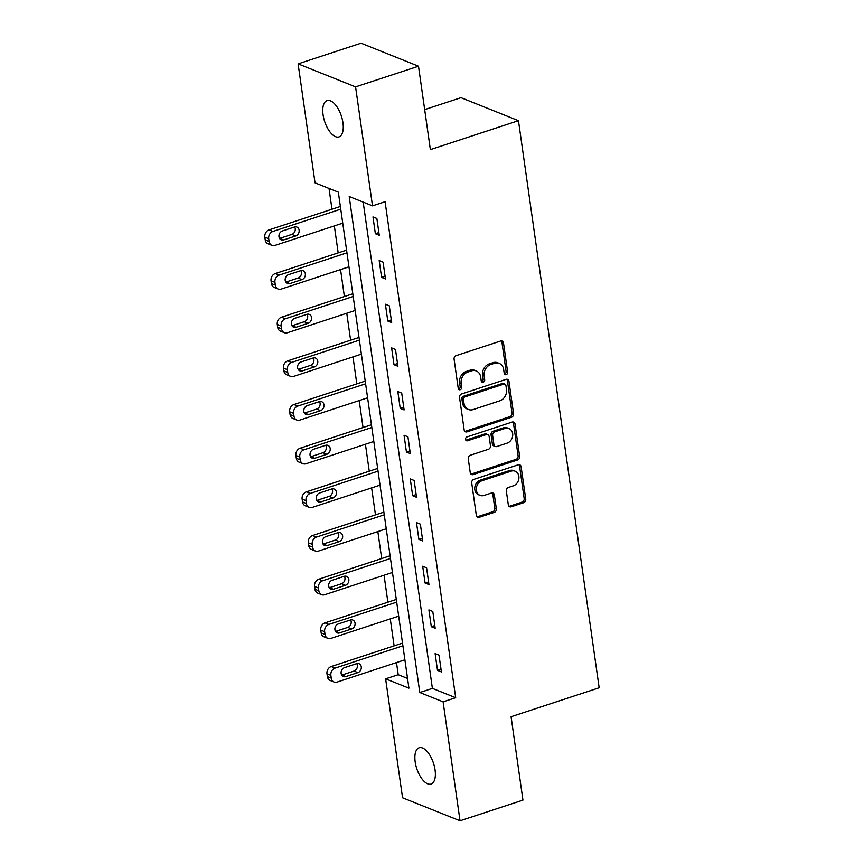 <?xml version="1.0" encoding="UTF-8"?>
<svg xmlns="http://www.w3.org/2000/svg" width="864" height="864" viewBox="0 0 864 864"><rect width="100%" height="100%" fill="white"/><g stroke="black" fill="none" stroke-linecap="round" stroke-linejoin="round"><path stroke-width="1.3" d="M506.196 374.641A2.052 1.696 111.8 0 0 507.654 372.146L503.496 342.954A2.927 2.43 111.8 0 0 500.634 341.021L456.17 355.622A2.927 2.43 111.8 0 0 454.086 359.186L458.244 388.379A2.052 1.696 111.8 0 0 461.7 387.245L461.171 383.465A9.374 7.765 111.8 0 1 467.824 372.071L471.528 370.861A9.374 7.765 111.8 0 1 476.258 370.948A9.374 7.765 111.8 0 1 480.686 377.05L481.216 380.83A2.052 1.696 111.8 0 0 484.682 379.696L484.142 375.916A9.374 7.765 111.8 0 1 490.795 364.522L494.5 363.312A9.374 7.765 111.8 0 1 499.241 363.398A9.374 7.765 111.8 0 1 503.658 369.5L504.198 373.28A2.052 1.696 111.8 0 0 506.196 374.641M504.49 374.058A2.052 1.696 111.8 0 0 506.099 371.52L501.941 342.328A2.927 2.43 111.8 0 0 501.271 340.902M458.536 389.156A2.052 1.696 111.8 0 0 460.156 386.618L459.616 382.838L461.171 383.465M481.507 381.607A2.052 1.696 111.8 0 0 483.127 379.069L482.587 375.289L484.142 375.916M415.184 761.929A19.094 8.791 71.8 0 1 419.159 747.76A19.094 8.791 71.8 0 1 435.056 769.889A19.094 8.791 71.8 0 1 431.082 784.058A19.094 8.791 71.8 0 1 415.184 761.929M323.071 114.782A19.094 8.791 71.8 0 1 327.056 100.613A19.094 8.791 71.8 0 1 342.954 122.742A19.094 8.791 71.8 0 1 338.98 136.901A19.094 8.791 71.8 0 1 323.071 114.782M508.313 504.868A2.927 2.43 111.8 0 0 511.175 506.801L523.649 502.708A2.927 2.43 111.8 0 0 525.733 499.144L521.111 466.722A2.927 2.43 111.8 0 0 518.249 464.789L473.785 479.401A2.927 2.43 111.8 0 0 471.712 482.954L476.323 515.376A2.927 2.43 111.8 0 0 479.185 517.32L494.251 512.363A2.927 2.43 111.8 0 0 496.336 508.81L494.359 494.932A2.927 2.43 111.8 0 0 491.497 492.998L484.024 495.45A7.841 6.491 111.8 0 1 480.06 495.374A7.841 6.491 111.8 0 1 476.356 487.976A7.841 6.491 111.8 0 1 481.928 480.751L511.207 471.128A7.841 6.491 111.8 0 1 515.16 471.204A7.841 6.491 111.8 0 1 518.864 478.613A7.841 6.491 111.8 0 1 513.292 485.838L508.421 487.436A2.927 2.43 111.8 0 0 506.336 490.99L508.313 504.868M298.112 63.871L361.033 43.2L418.5 66.215L430.369 149.623L518.454 120.679L599.162 687.776L511.078 716.72L522.947 800.129L460.026 820.8L402.559 797.785L385.625 678.834L408.931 688.154L338.332 192.164L315.036 182.833L298.112 63.871L355.579 86.875L372.503 205.837L349.207 196.517L419.796 692.507L443.102 701.838L460.026 820.8M418.5 66.215L355.579 86.875M363.182 202.111L432.389 688.381L455.684 697.702L385.085 201.712L372.503 205.837M455.684 697.702L443.102 701.838M511.488 417.258A2.927 2.43 111.8 0 0 513.572 413.705L508.95 381.283A2.927 2.43 111.8 0 0 506.088 379.35L461.624 393.952A2.927 2.43 111.8 0 0 459.551 397.516L464.162 429.937A2.927 2.43 111.8 0 0 467.024 431.87L511.488 417.258L509.933 416.642A2.927 2.43 111.8 0 0 512.017 413.078L507.406 380.657A2.927 2.43 111.8 0 0 506.725 379.231M515.03 424.008L519.653 456.43A2.927 2.43 111.8 0 1 517.568 459.983L473.105 474.595A2.927 2.43 111.8 0 1 470.243 472.651L468.266 458.784A2.927 2.43 111.8 0 1 470.34 455.22L488.376 449.302A2.927 2.43 111.8 0 0 490.46 445.738L489.154 436.536A2.927 2.43 111.8 0 0 486.292 434.603L467.51 440.77A2.052 1.696 111.8 0 1 466.96 436.925L512.168 422.064A2.927 2.43 111.8 0 1 515.03 424.008L513.486 423.382L518.098 455.803L519.653 456.43M518.454 120.679L460.987 97.675L424.667 109.609M372.978 216.918L375.365 233.712L379.253 235.267L376.855 218.473L372.978 216.918M379.188 260.582L381.575 277.376L385.463 278.932L383.076 262.138L379.188 260.582M385.409 304.247L387.796 321.041L391.673 322.596L389.286 305.802L385.409 304.247M391.619 347.911L394.006 364.705L397.894 366.26L395.496 349.466L391.619 347.911M397.829 391.576L400.226 408.37L404.104 409.925L401.717 393.131L397.829 391.576M404.05 435.251L406.436 452.045L410.324 453.6L407.927 436.795L404.05 435.251M410.26 478.915L412.657 495.709L416.534 497.264L414.148 480.47L410.26 478.915M416.48 522.58L418.867 539.374L422.744 540.929L420.358 524.135L416.48 522.58M422.69 566.244L425.077 583.038L428.965 584.593L426.578 567.799L422.69 566.244M428.9 609.908L431.298 626.702L435.175 628.258L432.788 611.464L428.9 609.908M435.121 653.573L437.508 670.367L441.396 671.922L438.998 655.128L435.121 653.573M329.011 188.428L331.97 209.207M334.346 225.914L338.18 252.882M340.556 269.579L344.39 296.546M346.766 313.243L350.611 340.211M352.987 356.908L356.821 383.875M359.197 400.572L363.042 427.54M365.418 444.236L369.252 471.204M371.628 487.901L375.473 514.868M377.849 531.576L381.683 558.533M384.059 575.24L387.893 602.208M390.269 618.905L394.114 645.872M396.49 662.569L398.218 674.698L407.538 678.434M398.218 674.698L385.625 678.834M432.389 688.381L419.796 692.507M375.365 233.712L378.864 232.567M381.575 277.376L385.074 276.232M387.796 321.041L391.295 319.896M394.006 364.705L397.505 363.56M400.226 408.37L403.726 407.225M406.436 452.045L409.936 450.889M412.657 495.709L416.146 494.554M418.867 539.374L422.366 538.218M425.077 583.038L428.576 581.893M431.298 626.702L434.797 625.558M437.508 670.367L441.007 669.222M499.241 363.398L497.686 362.772A9.374 7.765 111.8 0 0 492.944 362.686L494.5 363.312M482.587 375.289A9.374 7.765 111.8 0 1 489.24 363.906L492.944 362.686M476.258 370.948L474.714 370.321A9.374 7.765 111.8 0 0 469.973 370.235L471.528 370.861M459.616 382.838A9.374 7.765 111.8 0 1 466.268 371.455L469.973 370.235M464.832 431.363A2.927 2.43 111.8 0 0 465.469 431.244L509.933 416.642M505.926 385.441A2.052 1.696 111.8 0 0 503.928 384.08L464.886 396.911A2.052 1.696 111.8 0 0 463.439 399.395L464 403.38A9.374 7.765 111.8 0 0 468.418 409.482A9.374 7.765 111.8 0 0 473.159 409.579L499.835 400.81A9.374 7.765 111.8 0 0 506.488 389.426L505.926 385.441M504.954 384.102L503.41 383.486A2.052 1.696 111.8 0 0 502.373 383.465L503.928 384.08M468.418 409.482L466.873 408.866A9.374 7.765 111.8 0 1 462.445 402.764L461.884 398.779A2.052 1.696 111.8 0 1 463.342 396.284L502.373 383.465M470.912 474.088A2.927 2.43 111.8 0 0 471.55 473.969L516.013 459.356A2.927 2.43 111.8 0 0 518.098 455.803M487.771 434.624L486.216 434.009A2.927 2.43 111.8 0 0 484.736 433.976L465.955 440.143L467.51 440.77M507.092 443.146A7.841 6.491 111.8 0 0 512.665 435.931A7.841 6.491 111.8 0 0 508.961 428.522A7.841 6.491 111.8 0 0 504.997 428.447L494.683 431.838A2.927 2.43 111.8 0 0 492.61 435.402L493.916 444.604A2.927 2.43 111.8 0 0 496.778 446.537L507.092 443.146M508.961 428.522L507.406 427.907A7.841 6.491 111.8 0 0 503.442 427.831L504.997 428.447M495.299 446.515L493.744 445.889A2.927 2.43 111.8 0 1 492.361 443.977L491.054 434.776A2.927 2.43 111.8 0 1 493.139 431.222L503.442 427.831M513.486 423.382A2.927 2.43 111.8 0 0 512.806 421.956M515.16 471.204L513.605 470.588A7.841 6.491 111.8 0 0 509.652 470.513L511.207 471.128M480.06 495.374L478.516 494.748A7.841 6.491 111.8 0 1 474.8 487.35A7.841 6.491 111.8 0 1 480.373 480.125L509.652 470.513M476.993 516.812A2.927 2.43 111.8 0 0 477.63 516.694L492.696 511.747A2.927 2.43 111.8 0 0 494.78 508.183L492.804 494.305A2.927 2.43 111.8 0 0 492.134 492.88M508.982 506.304A2.927 2.43 111.8 0 0 509.62 506.185L522.094 502.081A2.927 2.43 111.8 0 0 524.178 498.528L519.566 466.106A2.927 2.43 111.8 0 0 518.886 464.681M340.373 206.453L269.071 229.878A5.972 4.946 -68.2 0 0 264.838 237.125L265.237 239.922A5.972 4.946 -68.2 0 0 268.045 243.81L271.933 245.365A5.972 4.946 111.8 0 0 274.946 245.419L342.749 223.15M271.933 245.365A5.972 4.946 111.8 0 1 269.114 241.477L268.715 238.68A5.972 4.946 111.8 0 1 272.959 231.433L340.751 209.153M279.569 238.432A4.774 3.953 111.8 0 0 279.763 238.378L291.848 234.403A4.774 3.953 111.8 0 0 294.656 226.94M283.651 239.933L295.726 235.958A4.774 3.953 111.8 0 0 299.128 231.552A4.774 3.953 111.8 0 0 296.87 227.048A4.774 3.953 111.8 0 0 294.451 227.005L282.377 230.969A4.774 3.953 111.8 0 0 278.975 235.375A4.774 3.953 111.8 0 0 281.243 239.879A4.774 3.953 111.8 0 0 283.651 239.933L279.763 238.378M346.583 250.117L275.292 273.542A5.972 4.946 -68.2 0 0 271.048 280.789L271.447 283.586A5.972 4.946 -68.2 0 0 274.266 287.474L278.143 289.03A5.972 4.946 111.8 0 0 281.167 289.094L348.959 266.814M278.143 289.03A5.972 4.946 111.8 0 1 275.335 285.142L274.936 282.344A5.972 4.946 111.8 0 1 279.169 275.098L346.972 252.817M285.779 282.096A4.774 3.953 111.8 0 0 285.984 282.042L298.058 278.068A4.774 3.953 111.8 0 0 300.877 270.605M289.861 283.597L301.946 279.623A4.774 3.953 111.8 0 0 305.338 275.227A4.774 3.953 111.8 0 0 303.08 270.713A4.774 3.953 111.8 0 0 300.672 270.67L288.587 274.633A4.774 3.953 111.8 0 0 285.196 279.04A4.774 3.953 111.8 0 0 287.453 283.543A4.774 3.953 111.8 0 0 289.861 283.597L285.984 282.042M352.804 293.782L281.502 317.207A5.972 4.946 -68.2 0 0 277.268 324.454L277.668 327.251A5.972 4.946 -68.2 0 0 280.476 331.139L284.364 332.694A5.972 4.946 111.8 0 0 287.377 332.759L355.18 310.478M284.364 332.694A5.972 4.946 111.8 0 1 281.545 328.806L281.146 326.009A5.972 4.946 111.8 0 1 285.39 318.762L353.182 296.482M291.989 325.76A4.774 3.953 111.8 0 0 292.194 325.706L304.279 321.732A4.774 3.953 111.8 0 0 307.087 314.269M296.082 327.262L308.156 323.287A4.774 3.953 111.8 0 0 311.558 318.892A4.774 3.953 111.8 0 0 309.301 314.377A4.774 3.953 111.8 0 0 306.882 314.334L294.808 318.298A4.774 3.953 111.8 0 0 291.406 322.704A4.774 3.953 111.8 0 0 293.663 327.218A4.774 3.953 111.8 0 0 296.082 327.262L292.194 325.706M359.014 337.446L287.712 360.871A5.972 4.946 -68.2 0 0 283.478 368.118L283.878 370.926A5.972 4.946 -68.2 0 0 286.697 374.803L290.574 376.358A5.972 4.946 111.8 0 0 293.587 376.423L361.39 354.143M290.574 376.358A5.972 4.946 111.8 0 1 287.766 372.481L287.366 369.673A5.972 4.946 111.8 0 1 291.6 362.426L359.402 340.157M298.21 369.436A4.774 3.953 111.8 0 0 298.415 369.371L310.489 365.396A4.774 3.953 111.8 0 0 313.297 357.934M302.292 370.926L314.377 366.952A4.774 3.953 111.8 0 0 317.768 362.556A4.774 3.953 111.8 0 0 315.511 358.042A4.774 3.953 111.8 0 0 313.103 357.998L301.018 361.973A4.774 3.953 111.8 0 0 297.626 366.368A4.774 3.953 111.8 0 0 299.884 370.883A4.774 3.953 111.8 0 0 302.292 370.926L298.415 369.371M365.224 381.11L293.933 404.536A5.972 4.946 -68.2 0 0 289.699 411.793L290.088 414.59A5.972 4.946 -68.2 0 0 292.907 418.478L296.795 420.034A5.972 4.946 111.8 0 0 299.808 420.088L367.61 397.807M296.795 420.034A5.972 4.946 111.8 0 1 293.976 416.146L293.576 413.338A5.972 4.946 111.8 0 1 297.81 406.091L365.612 383.821M304.42 413.1A4.774 3.953 111.8 0 0 304.625 413.035L316.71 409.072A4.774 3.953 111.8 0 0 319.518 401.609M308.513 414.59L320.587 410.627A4.774 3.953 111.8 0 0 323.989 406.22A4.774 3.953 111.8 0 0 321.721 401.706A4.774 3.953 111.8 0 0 319.313 401.663L307.238 405.637A4.774 3.953 111.8 0 0 303.836 410.033A4.774 3.953 111.8 0 0 306.094 414.547A4.774 3.953 111.8 0 0 308.513 414.59L304.625 413.035M371.444 424.775L300.143 448.2A5.972 4.946 -68.2 0 0 295.909 455.458L296.309 458.255A5.972 4.946 -68.2 0 0 299.128 462.143L303.005 463.698A5.972 4.946 111.8 0 0 306.018 463.752L373.82 441.482M303.005 463.698A5.972 4.946 111.8 0 1 300.186 459.81L299.797 457.013A5.972 4.946 111.8 0 1 304.031 449.755L371.833 427.486M310.64 456.764A4.774 3.953 111.8 0 0 310.835 456.7L322.92 452.736A4.774 3.953 111.8 0 0 325.728 445.273M314.723 458.255L326.808 454.291A4.774 3.953 111.8 0 0 330.199 449.885A4.774 3.953 111.8 0 0 327.942 445.381A4.774 3.953 111.8 0 0 325.534 445.327L313.448 449.302A4.774 3.953 111.8 0 0 310.057 453.697A4.774 3.953 111.8 0 0 312.314 458.212A4.774 3.953 111.8 0 0 314.723 458.255L310.835 456.7M377.654 468.439L306.364 491.864A5.972 4.946 -68.2 0 0 302.119 499.122L302.519 501.919A5.972 4.946 -68.2 0 0 305.338 505.807L309.215 507.362A5.972 4.946 111.8 0 0 312.239 507.416L380.03 485.147M309.215 507.362A5.972 4.946 111.8 0 1 306.407 503.474L306.007 500.677A5.972 4.946 111.8 0 1 310.241 493.42L378.043 471.15M316.85 500.429A4.774 3.953 111.8 0 0 317.056 500.364L329.13 496.4A4.774 3.953 111.8 0 0 331.949 488.938M320.933 501.919L333.018 497.956A4.774 3.953 111.8 0 0 336.409 493.549A4.774 3.953 111.8 0 0 334.152 489.046A4.774 3.953 111.8 0 0 331.744 488.992L319.658 492.966A4.774 3.953 111.8 0 0 316.267 497.362A4.774 3.953 111.8 0 0 318.524 501.876A4.774 3.953 111.8 0 0 320.933 501.919L317.056 500.364M383.875 512.114L312.574 535.529A5.972 4.946 -68.2 0 0 308.34 542.786L308.74 545.584A5.972 4.946 -68.2 0 0 311.548 549.472L315.436 551.027A5.972 4.946 111.8 0 0 318.449 551.081L386.251 528.811M315.436 551.027A5.972 4.946 111.8 0 1 312.617 547.139L312.217 544.342A5.972 4.946 111.8 0 1 316.462 537.084L384.253 514.814M323.071 544.093A4.774 3.953 111.8 0 0 323.266 544.028L335.351 540.065A4.774 3.953 111.8 0 0 338.159 532.602M327.154 545.584L339.228 541.62A4.774 3.953 111.8 0 0 342.63 537.214A4.774 3.953 111.8 0 0 340.373 532.71A4.774 3.953 111.8 0 0 337.954 532.667L325.879 536.63A4.774 3.953 111.8 0 0 322.477 541.037A4.774 3.953 111.8 0 0 324.734 545.54A4.774 3.953 111.8 0 0 327.154 545.584L323.266 544.028M390.085 555.779L318.794 579.204A5.972 4.946 -68.2 0 0 314.55 586.451L314.95 589.248A5.972 4.946 -68.2 0 0 317.768 593.136L321.646 594.691A5.972 4.946 111.8 0 0 324.659 594.745L392.461 572.476M321.646 594.691A5.972 4.946 111.8 0 1 318.838 590.803L318.438 588.006A5.972 4.946 111.8 0 1 322.672 580.748L390.474 558.479M329.281 587.758A4.774 3.953 111.8 0 0 329.486 587.704L341.561 583.729A4.774 3.953 111.8 0 0 344.369 576.266M333.364 589.248L345.449 585.284A4.774 3.953 111.8 0 0 348.84 580.878A4.774 3.953 111.8 0 0 346.583 576.374A4.774 3.953 111.8 0 0 344.174 576.331L332.089 580.295A4.774 3.953 111.8 0 0 328.698 584.701A4.774 3.953 111.8 0 0 330.955 589.205A4.774 3.953 111.8 0 0 333.364 589.248L329.486 587.704M396.306 599.443L325.004 622.868A5.972 4.946 -68.2 0 0 320.771 630.115L321.17 632.912A5.972 4.946 -68.2 0 0 323.978 636.8L327.866 638.356A5.972 4.946 111.8 0 0 330.88 638.41L398.682 616.14M327.866 638.356A5.972 4.946 111.8 0 1 325.048 634.468L324.648 631.67A5.972 4.946 111.8 0 1 328.882 624.424L396.684 602.143M335.491 631.422A4.774 3.953 111.8 0 0 335.696 631.368L347.782 627.394A4.774 3.953 111.8 0 0 350.59 619.931M339.584 632.923L351.659 628.949A4.774 3.953 111.8 0 0 355.061 624.553A4.774 3.953 111.8 0 0 352.804 620.039A4.774 3.953 111.8 0 0 350.384 619.996L338.31 623.959A4.774 3.953 111.8 0 0 334.908 628.366A4.774 3.953 111.8 0 0 337.165 632.869A4.774 3.953 111.8 0 0 339.584 632.923L335.696 631.368M402.516 643.108L331.214 666.533A5.972 4.946 -68.2 0 0 326.981 673.78L327.38 676.577A5.972 4.946 -68.2 0 0 330.199 680.465L334.076 682.02A5.972 4.946 111.8 0 0 337.09 682.085L404.892 659.804M334.076 682.02A5.972 4.946 111.8 0 1 331.258 678.132L330.869 675.335A5.972 4.946 111.8 0 1 335.102 668.088L402.905 645.808M341.712 675.086A4.774 3.953 111.8 0 0 341.917 675.032L353.992 671.058A4.774 3.953 111.8 0 0 356.8 663.595M345.794 676.588L357.88 672.613A4.774 3.953 111.8 0 0 361.271 668.218A4.774 3.953 111.8 0 0 359.014 663.703A4.774 3.953 111.8 0 0 356.605 663.66L344.52 667.624A4.774 3.953 111.8 0 0 341.129 672.03A4.774 3.953 111.8 0 0 343.386 676.534A4.774 3.953 111.8 0 0 345.794 676.588L341.917 675.032M506.099 371.52L507.654 372.146M460.156 386.618L461.7 387.245M483.127 379.069L484.682 379.696M489.24 363.906L490.795 364.522M466.268 371.455L467.824 372.071M501.941 342.328L503.496 342.954M465.469 431.244L467.024 431.87M507.406 380.657L508.95 381.283M512.017 413.078L513.572 413.705M463.342 396.284L464.886 396.911M461.884 398.779L463.439 399.395M462.445 402.764L464 403.38M516.013 459.356L517.568 459.983M471.55 473.969L473.105 474.595M484.736 433.976L486.292 434.603M493.139 431.222L494.683 431.838M491.054 434.776L492.61 435.402M492.361 443.977L493.916 444.604M480.373 480.125L481.928 480.751M492.804 494.305L494.359 494.932M494.78 508.183L496.336 508.81M492.696 511.747L494.251 512.363M477.63 516.694L479.185 517.32M519.566 466.106L521.111 466.722M524.178 498.528L525.733 499.144M522.094 502.081L523.649 502.708M509.62 506.185L511.175 506.801M272.959 231.433L269.071 229.878M268.715 238.68L264.838 237.125M269.114 241.477L265.237 239.922M291.848 234.403L295.726 235.958M279.169 275.098L275.292 273.542M274.936 282.344L271.048 280.789M275.335 285.142L271.447 283.586M298.058 278.068L301.946 279.623M285.39 318.762L281.502 317.207M281.146 326.009L277.268 324.454M281.545 328.806L277.668 327.251M304.279 321.732L308.156 323.287M291.6 362.426L287.712 360.871M287.366 369.673L283.478 368.118M287.766 372.481L283.878 370.926M310.489 365.396L314.377 366.952M297.81 406.091L293.933 404.536M293.576 413.338L289.699 411.793M293.976 416.146L290.088 414.59M316.71 409.072L320.587 410.627M304.031 449.755L300.143 448.2M299.797 457.013L295.909 455.458M300.186 459.81L296.309 458.255M322.92 452.736L326.808 454.291M310.241 493.42L306.364 491.864M306.007 500.677L302.119 499.122M306.407 503.474L302.519 501.919M329.13 496.4L333.018 497.956M316.462 537.084L312.574 535.529M312.217 544.342L308.34 542.786M312.617 547.139L308.74 545.584M335.351 540.065L339.228 541.62M322.672 580.748L318.794 579.204M318.438 588.006L314.55 586.451M318.838 590.803L314.95 589.248M341.561 583.729L345.449 585.284M328.882 624.424L325.004 622.868M324.648 631.67L320.771 630.115M325.048 634.468L321.17 632.912M347.782 627.394L351.659 628.949M335.102 668.088L331.214 666.533M330.869 675.335L326.981 673.78M331.258 678.132L327.38 676.577M353.992 671.058L357.88 672.613"/></g></svg>
